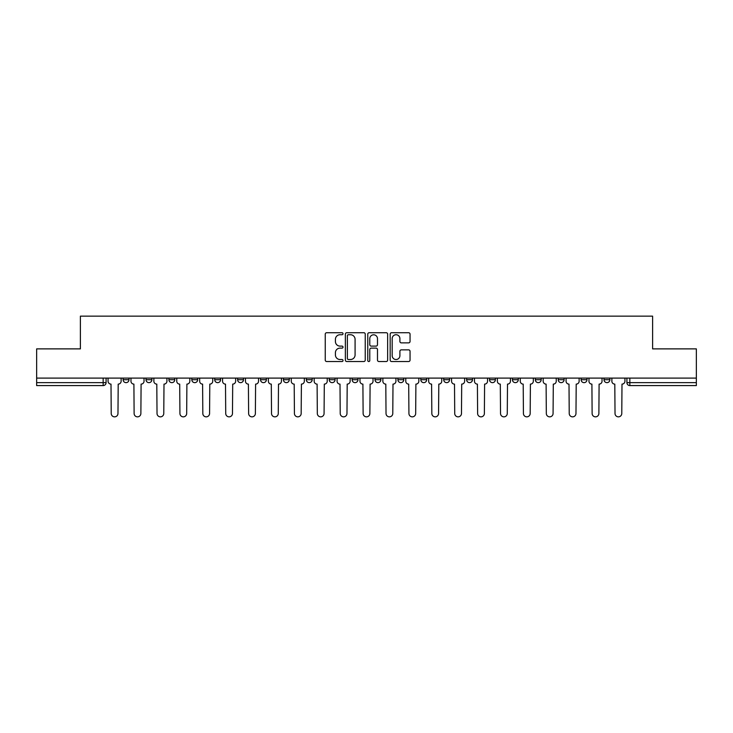<?xml version="1.0" encoding="UTF-8"?>
<svg xmlns="http://www.w3.org/2000/svg" width="733" height="733" viewBox="0 0 733 733"><rect width="100%" height="100%" fill="white"/><g stroke="black" fill="none" stroke-linecap="round" stroke-linejoin="round"><path stroke-width="1.1" d="M343.017 333.726A1.008 1.008 0 0 0 342.009 332.718L326.698 332.718A1.439 1.439 0 0 0 325.25 334.156L325.25 360.095A1.439 1.439 0 0 0 326.698 361.534L342.009 361.534A1.008 1.008 0 0 0 343.017 360.526A1.008 1.008 0 0 0 342.009 359.518L340.02 359.518A4.609 4.609 0 0 1 335.412 354.9L335.412 352.738A4.609 4.609 0 0 1 340.02 348.129L342.009 348.129A1.008 1.008 0 0 0 343.017 347.121A1.008 1.008 0 0 0 342.009 346.113L340.02 346.113A4.609 4.609 0 0 1 335.412 341.505L335.412 339.342A4.609 4.609 0 0 1 340.02 334.734L342.009 334.734A1.008 1.008 0 0 0 343.017 333.726M581.113 379.712L581.113 378.1L581.113 379.712A2.932 2.932 0 0 0 584.054 382.644A2.932 2.932 0 0 1 581.113 379.712L586.986 379.712A2.932 2.932 0 0 1 584.054 382.644A2.932 2.932 0 0 0 586.986 379.712L586.986 378.1L586.986 379.712M375.012 378.1L375.012 379.712L380.885 379.712A2.932 2.932 0 0 1 377.953 382.644A2.932 2.932 0 0 1 375.012 379.712L375.012 378.1M306.312 378.1L306.312 379.712L312.185 379.712A2.932 2.932 0 0 1 309.253 382.644A2.932 2.932 0 0 1 306.312 379.712L306.312 378.1M260.517 378.1L260.517 379.712L266.381 379.712A2.932 2.932 0 0 1 263.449 382.644A2.932 2.932 0 0 1 260.517 379.712L260.517 378.1M237.611 378.1L237.611 379.712L243.484 379.712A2.932 2.932 0 0 1 240.552 382.644A2.932 2.932 0 0 1 237.611 379.712L237.611 378.1M191.817 378.1L191.817 379.712L197.681 379.712A2.932 2.932 0 0 1 194.749 382.644A2.932 2.932 0 0 1 191.817 379.712L191.817 378.1M408.611 342.87A1.439 1.439 0 0 0 410.049 341.431L410.049 334.156A1.439 1.439 0 0 0 408.611 332.718L391.605 332.718A1.439 1.439 0 0 0 390.167 334.156L390.167 360.095A1.439 1.439 0 0 0 391.605 361.534L408.611 361.534A1.439 1.439 0 0 0 410.049 360.095L410.049 351.299A1.439 1.439 0 0 0 408.611 349.861L401.336 349.861A1.439 1.439 0 0 0 399.897 351.299L399.897 355.661A3.857 3.857 0 0 1 396.04 359.518A3.857 3.857 0 0 1 392.182 355.661L392.182 338.582A3.857 3.857 0 0 1 396.04 334.734A3.857 3.857 0 0 1 399.897 338.582L399.897 341.431A1.439 1.439 0 0 0 401.336 342.87L408.611 342.87M36.65 378.1L36.65 348.881L80.392 348.881L80.392 316.152L652.608 316.152L652.608 348.881L696.35 348.881L696.35 378.1L36.65 378.1L36.65 382.644L106.083 382.644L106.083 378.1L106.083 382.644A2.932 2.932 0 0 1 103.151 385.585L36.65 385.585L36.65 382.644M365.236 334.156A1.439 1.439 0 0 0 363.797 332.718L346.791 332.718A1.439 1.439 0 0 0 345.353 334.156L345.353 360.095A1.439 1.439 0 0 0 346.791 361.534L363.797 361.534A1.439 1.439 0 0 0 365.236 360.095L365.236 334.156M369.203 332.718L386.209 332.718A1.439 1.439 0 0 1 387.647 334.156L387.647 360.095A1.439 1.439 0 0 1 386.209 361.534L378.924 361.534A1.439 1.439 0 0 1 377.486 360.095L377.486 349.577A1.439 1.439 0 0 0 376.047 348.129L371.219 348.129A1.439 1.439 0 0 0 369.78 349.577L369.78 360.526A1.008 1.008 0 0 1 368.772 361.534A1.008 1.008 0 0 1 367.764 360.526L367.764 334.156A1.439 1.439 0 0 1 369.203 332.718M626.917 378.1L626.917 382.644L696.35 382.644L696.35 385.585L629.849 385.585A2.932 2.932 0 0 1 626.917 382.644M696.35 378.1L696.35 382.644M604.019 378.1L604.019 379.712L609.883 379.712L609.883 378.1L609.883 379.712A2.932 2.932 0 0 1 606.951 382.644A2.932 2.932 0 0 1 604.019 379.712A2.932 2.932 0 0 0 606.951 382.644M558.216 378.1L558.216 379.712L564.089 379.712L564.089 378.1L564.089 379.712A2.932 2.932 0 0 1 561.148 382.644A2.932 2.932 0 0 1 558.216 379.712A2.932 2.932 0 0 0 561.148 382.644M541.183 379.712L541.183 378.1L541.183 379.712A2.932 2.932 0 0 1 538.251 382.644A2.932 2.932 0 0 1 535.319 379.712L541.183 379.712A2.932 2.932 0 0 1 538.251 382.644M535.319 378.1L535.319 379.712M518.286 378.1L518.286 379.712A2.932 2.932 0 0 1 515.354 382.644A2.932 2.932 0 0 1 512.413 379.712L518.286 379.712A2.932 2.932 0 0 1 515.354 382.644M512.413 378.1L512.413 379.712M495.389 378.1L495.389 379.712A2.932 2.932 0 0 1 492.448 382.644A2.932 2.932 0 0 1 489.516 379.712L495.389 379.712M489.516 378.1L489.516 379.712M472.483 378.1L472.483 379.712A2.932 2.932 0 0 1 469.551 382.644A2.932 2.932 0 0 1 466.619 379.712L472.483 379.712M466.619 378.1L466.619 379.712M449.586 378.1L449.586 379.712A2.932 2.932 0 0 1 446.654 382.644A2.932 2.932 0 0 1 443.712 379.712L449.586 379.712M443.712 378.1L443.712 379.712M426.688 378.1L426.688 379.712A2.932 2.932 0 0 1 423.747 382.644A2.932 2.932 0 0 1 420.815 379.712A2.932 2.932 0 0 0 423.747 382.644M420.815 378.1L420.815 379.712L426.688 379.712M403.782 378.1L403.782 379.712A2.932 2.932 0 0 1 400.85 382.644A2.932 2.932 0 0 1 397.918 379.712A2.932 2.932 0 0 0 400.85 382.644M397.918 378.1L397.918 379.712L403.782 379.712M380.885 378.1L380.885 379.712A2.932 2.932 0 0 1 377.953 382.644M357.988 378.1L357.988 379.712A2.932 2.932 0 0 1 355.047 382.644A2.932 2.932 0 0 1 352.115 379.712L357.988 379.712M352.115 378.1L352.115 379.712M335.082 378.1L335.082 379.712A2.932 2.932 0 0 1 332.15 382.644A2.932 2.932 0 0 1 329.218 379.712L335.082 379.712L335.082 378.1M329.218 378.1L329.218 379.712M312.185 378.1L312.185 379.712M289.288 378.1L289.288 379.712A2.932 2.932 0 0 1 286.346 382.644A2.932 2.932 0 0 1 283.414 379.712L289.288 379.712L289.288 378.1M283.414 378.1L283.414 379.712M266.381 378.1L266.381 379.712L266.381 378.1M243.484 379.712L243.484 378.1L243.484 379.712A2.932 2.932 0 0 1 240.552 382.644M220.587 378.1L220.587 379.712A2.932 2.932 0 0 1 217.646 382.644A2.932 2.932 0 0 1 214.714 379.712A2.932 2.932 0 0 0 217.646 382.644A2.932 2.932 0 0 0 220.587 379.712L220.587 378.1M214.714 378.1L214.714 379.712L220.587 379.712M197.681 378.1L197.681 379.712M174.784 378.1L174.784 379.712A2.932 2.932 0 0 1 171.852 382.644A2.932 2.932 0 0 1 168.911 379.712A2.932 2.932 0 0 0 171.852 382.644A2.932 2.932 0 0 0 174.784 379.712L168.911 379.712L168.911 378.1M146.014 378.1L146.014 379.712L151.887 379.712L151.887 378.1L151.887 379.712A2.932 2.932 0 0 1 148.946 382.644A2.932 2.932 0 0 1 146.014 379.712A2.932 2.932 0 0 0 148.946 382.644M123.117 378.1L123.117 379.712L128.981 379.712L128.981 378.1L128.981 379.712A2.932 2.932 0 0 1 126.049 382.644A2.932 2.932 0 0 1 123.117 379.712A2.932 2.932 0 0 0 126.049 382.644M103.151 378.1L103.151 385.585A2.932 2.932 0 0 0 106.083 382.644M348.377 334.734A1.008 1.008 0 0 0 347.369 335.741L347.369 358.51A1.008 1.008 0 0 0 348.377 359.518L350.466 359.518A4.609 4.609 0 0 0 355.084 354.9L355.084 339.342A4.609 4.609 0 0 0 350.466 334.734L348.377 334.734M377.486 338.655A3.857 3.857 0 0 0 373.628 334.807A3.857 3.857 0 0 0 369.78 338.655L369.78 344.675A1.439 1.439 0 0 0 371.219 346.113L376.047 346.113A1.439 1.439 0 0 0 377.486 344.675L377.486 338.655M108.063 381.178L108.063 378.1L108.063 381.178A2.932 2.932 0 0 0 111.004 384.119L111.224 413.476A3.372 3.372 0 0 0 114.595 416.848A3.372 3.372 0 0 0 117.976 413.476L118.196 384.119A2.932 2.932 0 0 0 121.128 381.178L121.128 378.1L121.128 381.178M111.004 384.119L111.224 413.476M117.976 413.476L118.196 384.119M130.969 381.178L130.969 378.1L130.969 381.178A2.932 2.932 0 0 0 133.901 384.119L134.121 413.476A3.372 3.372 0 0 0 137.502 416.848A3.372 3.372 0 0 0 140.873 413.476L141.093 384.119A2.932 2.932 0 0 0 144.034 381.178L144.034 378.1L144.034 381.178M153.866 381.178L153.866 378.1L153.866 381.178A2.932 2.932 0 0 0 156.798 384.119L157.027 413.476A3.372 3.372 0 0 0 160.399 416.848A3.372 3.372 0 0 0 163.771 413.476L164 384.119A2.932 2.932 0 0 0 166.932 381.178L166.932 378.1L166.932 381.178M133.901 384.119L134.121 413.476M140.873 413.476L141.093 384.119M156.798 384.119L157.027 413.476M163.771 413.476L164 384.119M176.763 381.178L176.763 378.1L176.763 381.178A2.932 2.932 0 0 0 179.704 384.119L179.924 413.476A3.372 3.372 0 0 0 183.296 416.848A3.372 3.372 0 0 0 186.677 413.476L186.897 384.119A2.932 2.932 0 0 0 189.829 381.178L189.829 378.1L189.829 381.178M199.669 381.178L199.669 378.1L199.669 381.178A2.932 2.932 0 0 0 202.601 384.119L202.821 413.476A3.372 3.372 0 0 0 206.202 416.848A3.372 3.372 0 0 0 209.574 413.476L209.794 384.119A2.932 2.932 0 0 0 212.735 381.178L212.735 378.1L212.735 381.178M222.566 381.178L222.566 378.1L222.566 381.178A2.932 2.932 0 0 0 225.498 384.119L225.727 413.476A3.372 3.372 0 0 0 229.099 416.848A3.372 3.372 0 0 0 232.471 413.476L232.7 384.119A2.932 2.932 0 0 0 235.632 381.178L235.632 378.1L235.632 381.178M179.704 384.119L179.924 413.476M186.677 413.476L186.897 384.119M202.601 384.119L202.821 413.476M209.574 413.476L209.794 384.119M225.498 384.119L225.727 413.476M232.471 413.476L232.7 384.119M245.463 381.178L245.463 378.1L245.463 381.178A2.932 2.932 0 0 0 248.405 384.119L248.624 413.476A3.372 3.372 0 0 0 251.996 416.848A3.372 3.372 0 0 0 255.377 413.476L255.597 384.119A2.932 2.932 0 0 0 258.529 381.178L258.529 378.1L258.529 381.178M248.405 384.119L248.624 413.476M255.377 413.476L255.597 384.119M268.37 381.178L268.37 378.1L268.37 381.178A2.932 2.932 0 0 0 271.302 384.119L271.522 413.476A3.372 3.372 0 0 0 274.902 416.848A3.372 3.372 0 0 0 278.274 413.476L278.494 384.119A2.932 2.932 0 0 0 281.435 381.178L281.435 378.1L281.435 381.178M271.302 384.119L271.522 413.476M278.274 413.476L278.494 384.119M291.267 381.178L291.267 378.1L291.267 381.178A2.932 2.932 0 0 0 294.199 384.119L294.428 413.476A3.372 3.372 0 0 0 297.8 416.848A3.372 3.372 0 0 0 301.171 413.476L301.4 384.119A2.932 2.932 0 0 0 304.332 381.178L304.332 378.1L304.332 381.178M294.199 384.119L294.428 413.476M301.171 413.476L301.4 384.119M314.164 381.178L314.164 378.1L314.164 381.178A2.932 2.932 0 0 0 317.105 384.119L317.325 413.476A3.372 3.372 0 0 0 320.697 416.848A3.372 3.372 0 0 0 324.078 413.476L324.298 384.119A2.932 2.932 0 0 0 327.23 381.178L327.23 378.1L327.23 381.178M317.105 384.119L317.325 413.476M324.078 413.476L324.298 384.119M337.07 381.178L337.07 378.1L337.07 381.178A2.932 2.932 0 0 0 340.002 384.119L340.222 413.476A3.372 3.372 0 0 0 343.603 416.848A3.372 3.372 0 0 0 346.975 413.476L347.195 384.119A2.932 2.932 0 0 0 350.136 381.178L350.136 378.1L350.136 381.178M359.967 381.178L359.967 378.1L359.967 381.178A2.932 2.932 0 0 0 362.899 384.119L363.128 413.476A3.372 3.372 0 0 0 366.5 416.848A3.372 3.372 0 0 0 369.872 413.476L370.101 384.119A2.932 2.932 0 0 0 373.033 381.178L373.033 378.1L373.033 381.178M382.864 381.178L382.864 378.1L382.864 381.178A2.932 2.932 0 0 0 385.805 384.119L386.025 413.476A3.372 3.372 0 0 0 389.397 416.848A3.372 3.372 0 0 0 392.778 413.476L392.998 384.119A2.932 2.932 0 0 0 395.93 381.178L395.93 378.1L395.93 381.178M405.77 381.178L405.77 378.1L405.77 381.178A2.932 2.932 0 0 0 408.702 384.119L408.922 413.476A3.372 3.372 0 0 0 412.303 416.848A3.372 3.372 0 0 0 415.675 413.476L415.895 384.119A2.932 2.932 0 0 0 418.836 381.178L418.836 378.1L418.836 381.178M428.668 381.178L428.668 378.1L428.668 381.178A2.932 2.932 0 0 0 431.6 384.119L431.829 413.476A3.372 3.372 0 0 0 435.2 416.848A3.372 3.372 0 0 0 438.572 413.476L438.801 384.119A2.932 2.932 0 0 0 441.733 381.178L441.733 378.1L441.733 381.178M451.565 381.178L451.565 378.1L451.565 381.178A2.932 2.932 0 0 0 454.506 384.119L454.726 413.476A3.372 3.372 0 0 0 458.098 416.848A3.372 3.372 0 0 0 461.478 413.476L461.698 384.119A2.932 2.932 0 0 0 464.63 381.178L464.63 378.1L464.63 381.178M340.002 384.119L340.222 413.476M346.975 413.476L347.195 384.119M362.899 384.119L363.128 413.476M369.872 413.476L370.101 384.119M385.805 384.119L386.025 413.476M392.778 413.476L392.998 384.119M408.702 384.119L408.922 413.476M415.675 413.476L415.895 384.119M431.6 384.119L431.829 413.476M438.572 413.476L438.801 384.119M454.506 384.119L454.726 413.476M461.478 413.476L461.698 384.119M474.471 381.178L474.471 378.1L474.471 381.178A2.932 2.932 0 0 0 477.403 384.119L477.623 413.476A3.372 3.372 0 0 0 481.004 416.848A3.372 3.372 0 0 0 484.376 413.476L484.595 384.119A2.932 2.932 0 0 0 487.537 381.178L487.537 378.1L487.537 381.178M477.403 384.119L477.623 413.476M484.376 413.476L484.595 384.119M497.368 381.178L497.368 378.1L497.368 381.178A2.932 2.932 0 0 0 500.3 384.119L500.529 413.476A3.372 3.372 0 0 0 503.901 416.848A3.372 3.372 0 0 0 507.273 413.476L507.502 384.119A2.932 2.932 0 0 0 510.434 381.178L510.434 378.1L510.434 381.178M500.3 384.119L500.529 413.476M507.273 413.476L507.502 384.119M520.265 381.178L520.265 378.1L520.265 381.178A2.932 2.932 0 0 0 523.206 384.119L523.426 413.476A3.372 3.372 0 0 0 526.798 416.848A3.372 3.372 0 0 0 530.179 413.476L530.399 384.119A2.932 2.932 0 0 0 533.331 381.178L533.331 378.1L533.331 381.178M523.206 384.119L523.426 413.476M530.179 413.476L530.399 384.119M543.171 381.178L543.171 378.1L543.171 381.178A2.932 2.932 0 0 0 546.103 384.119L546.323 413.476A3.372 3.372 0 0 0 549.704 416.848A3.372 3.372 0 0 0 553.076 413.476L553.296 384.119A2.932 2.932 0 0 0 556.237 381.178L556.237 378.1L556.237 381.178M546.103 384.119L546.323 413.476M553.076 413.476L553.296 384.119M566.068 381.178L566.068 378.1L566.068 381.178A2.932 2.932 0 0 0 569 384.119L569.229 413.476A3.372 3.372 0 0 0 572.601 416.848A3.372 3.372 0 0 0 575.973 413.476L576.202 384.119A2.932 2.932 0 0 0 579.134 381.178L579.134 378.1L579.134 381.178M569 384.119L569.229 413.476M575.973 413.476L576.202 384.119M588.966 381.178L588.966 378.1L588.966 381.178A2.932 2.932 0 0 0 591.907 384.119L592.127 413.476A3.372 3.372 0 0 0 595.498 416.848A3.372 3.372 0 0 0 598.879 413.476L599.099 384.119A2.932 2.932 0 0 0 602.031 381.178L602.031 378.1L602.031 381.178M591.907 384.119L592.127 413.476M598.879 413.476L599.099 384.119M611.872 381.178L611.872 378.1L611.872 381.178A2.932 2.932 0 0 0 614.804 384.119L615.024 413.476A3.372 3.372 0 0 0 618.405 416.848A3.372 3.372 0 0 0 621.776 413.476L621.996 384.119A2.932 2.932 0 0 0 624.937 381.178L624.937 378.1L624.937 381.178M614.804 384.119L615.024 413.476M621.776 413.476L621.996 384.119M629.849 378.1L629.849 385.585"/></g></svg>
